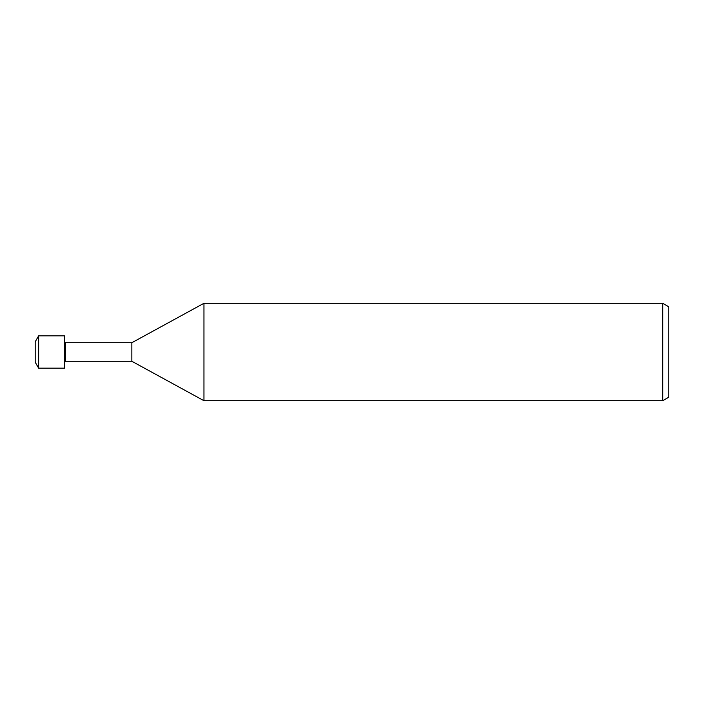 <?xml version="1.0" encoding="UTF-8"?>
<svg xmlns="http://www.w3.org/2000/svg" width="704" height="704" viewBox="0 0 704 704"><rect width="100%" height="100%" fill="white"/><g stroke="black" fill="none" stroke-linecap="round" stroke-linejoin="round"><path stroke-width="1.06" d="M662.71 400.708L662.71 303.292L668.8 306.803L668.8 397.197L662.71 400.708L203.958 400.708L131.85 361.284L65.419 361.284L64.504 362.199M65.419 361.284L65.419 342.716L131.85 342.716L203.958 303.292L662.71 303.292M64.504 341.801L65.419 342.716M131.85 361.284L131.85 342.716M203.958 400.708L203.958 303.292M38.65 368.174L35.2 362.199L35.2 341.801L38.65 335.826L64.504 335.826L64.504 368.174L38.65 368.174L38.65 335.826"/></g></svg>
